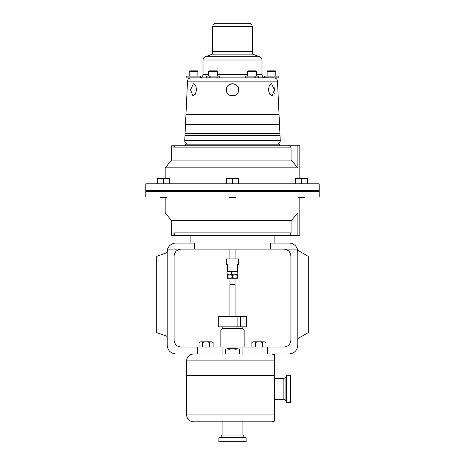 <?xml version="1.0" encoding="UTF-8"?>
<svg xmlns="http://www.w3.org/2000/svg" width="465" height="465" viewBox="0 0 465 465"><rect width="100%" height="100%" fill="white"/><g stroke="black" fill="none" stroke-linecap="round" stroke-linejoin="round"><path stroke-width="0.7" d="M190.505 89.861L192.946 95.964L195.358 94.174L196.602 89.861L195.707 85.548L193.446 83.758L190.505 89.861M238.481 91.07L238.138 92.198M237.574 93.25L236.888 94.104M236.807 94.186L236.086 94.802M233.686 95.848L232.5 95.964M231.297 95.842L230.169 95.499M274.501 90.03L274.501 91.07M274.228 93.285L273.961 94.168M268.398 89.861L269.642 94.174L272.054 95.964L274.495 89.861L271.554 83.758L269.293 85.548L268.398 89.861M229.617 95.238A6.103 6.103 0 0 1 226.397 89.861C226.007 97.731 238.987 97.737 238.603 89.861A6.103 6.103 0 0 1 230.158 95.499M307.731 191.435L307.731 190.464M157.269 191.435L157.269 190.464M252.64 77.853L253.506 77.853M275.803 71.389L275.274 70.866L267.66 70.866L267.137 71.389L275.803 71.389L275.803 76.132M189.197 71.389L197.863 71.389L197.34 70.866L189.726 70.866L189.197 71.389L189.197 76.132M256.32 71.389L255.791 70.866L248.176 70.866L247.653 71.389L256.32 71.389L256.32 76.132M211.133 77.853L211.883 77.853M208.692 71.389L217.341 71.389M208.68 76.132L208.68 71.389L209.209 70.866L216.812 70.866M185.349 145.807L185.349 144.144L279.651 144.144L279.651 145.807M216.208 23.25L248.792 23.25L216.208 23.25A3.464 3.464 0 0 0 212.738 26.714L212.738 51.609A3.464 3.464 0 0 1 210.459 54.87L205.292 56.747A3.464 3.464 0 0 0 203.007 60.008L203.007 74.388A3.464 3.464 0 0 1 200.287 77.771L200.252 77.783M248.792 23.25A3.464 3.464 0 0 1 252.263 26.714L252.263 51.609L212.738 51.609M234.837 84.229A6.103 6.103 0 0 1 238.603 89.861C238.981 81.991 226.019 81.991 226.397 89.861A6.103 6.103 0 0 1 228.181 85.548M187.523 81.16L185.959 114.535L279.041 114.535L277.477 81.16L187.523 81.16A3.464 3.464 0 0 1 190.894 77.853L190.894 77.853M274.106 77.853L274.106 77.853A3.464 3.464 0 0 1 277.477 81.16M278.204 77.853L278.204 76.132L278.204 77.853L264.748 77.783M258.581 77.853L217.568 77.853L219.771 77.853L219.771 76.132L210.11 76.132L210.11 77.853L186.796 77.853L186.796 76.132L200.287 76.132L200.287 77.771L199.665 77.853L200.287 77.771M185.948 114.809L279.052 114.809L279.488 124.103L185.512 124.103L185.948 114.809M185.047 133.978L279.953 133.978L280.023 135.542L184.977 135.542L185.047 133.978M280.256 140.511L184.744 140.511L184.96 135.821L280.04 135.821L280.256 140.511A3.464 3.464 0 0 1 276.797 144.144M184.744 140.511A3.464 3.464 0 0 0 188.203 144.144M185.5 124.382L279.5 124.382L279.936 133.699L185.064 133.699L185.5 124.382M252.263 51.609A3.464 3.464 0 0 0 254.541 54.87L259.708 56.747A3.464 3.464 0 0 1 261.993 60.008L261.993 74.388A3.464 3.464 0 0 0 264.713 77.771L255.808 77.853L255.808 76.132L245.229 76.132L245.229 77.853M290.387 145.807L291.107 147.887L291.107 160.065L171.69 160.065L171.69 145.807L297.873 145.807L297.873 167.83L291.107 160.065L297.873 167.83L165.145 167.83L165.145 178.589M297.873 145.807L299.855 145.807L299.855 178.589M157.368 183.803L145.824 183.803L145.824 190.464L319.176 190.464L319.176 183.803L157.368 183.803L157.368 179.135L160.408 178.589L163.442 179.135L166.482 178.589L157.368 178.589L157.368 179.135M166.912 191.435L166.912 190.464M159.977 191.435L159.977 190.464M305.023 191.435L305.023 190.464M298.088 191.435L298.088 190.464M235.964 191.435L235.964 190.464M229.036 191.435L229.036 190.464M229.164 196.98L229.855 197.672L235.145 197.672L235.836 196.98M298.222 196.98L298.914 197.672L304.197 197.672L304.895 196.98M160.105 196.98L160.803 197.672L166.086 197.672L166.778 196.98M227.298 271.403L227.298 264.469L226.432 264.469L226.432 258.924L238.568 258.924L238.568 264.469L237.702 264.469L237.702 271.403L227.298 271.403L226.967 272.13L227.298 274.815L237.435 274.815L237.098 274.088L235.121 274.815M230.669 274.815L232.5 275.542L234.331 274.815M229.919 271.403L231.564 272.13L233.54 271.403M235.023 278.227L235.023 284.504L229.919 284.557L229.919 316.45M235.023 284.504L229.919 284.557M242.817 328.645L244.148 329.976L220.852 329.976L222.183 328.645L242.817 328.645L242.817 326.854M186.564 375.046L274.321 375.046L274.321 354.562L274.321 360.898L186.564 360.898L186.564 375.046M197.474 353.964L289.079 353.964C294.351 353.412 297.263 350.5 297.821 345.228L297.821 251.815L297.397 249.124A8.736 8.736 0 0 0 289.079 243.079L270.403 243.079L270.403 249.124L167.603 249.124L167.179 251.815L167.179 345.228C167.737 350.5 170.649 353.412 175.921 353.964L197.474 353.964M286.585 402.556L290.549 402.556L290.549 375.267L286.585 375.267L286.585 402.556L285.929 400.754L283.871 399.313L283.871 378.51L274.327 378.51M218.852 437.786L218.852 441.75L246.148 441.75L246.148 437.786L218.852 437.786L220.66 437.129L222.101 435.066L242.899 435.066L242.899 421.836L271.496 421.836L193.504 421.836L222.101 421.836L222.101 435.066M186.982 375.046L186.57 375.458L274.327 375.458L274.327 375.046L274.327 421.232L274.327 414.902L186.57 414.902C186.982 419.11 189.29 421.424 193.504 421.836M271.496 421.836L274.327 421.081M319.176 191.435L319.176 196.98L145.824 196.98L145.824 191.435L319.176 191.435M173.893 232.895L291.107 232.895L291.107 220.724L297.873 212.953L297.873 235.534L175.154 235.534L173.893 232.895L173.893 235.534L171.69 235.534L171.69 220.724L165.145 212.953L165.145 197.672M297.873 235.534L299.855 235.534L299.855 197.672M246.927 77.835L247.415 77.812M206.262 77.853L199.665 77.853L209.192 77.853L209.192 76.132L206.262 76.132L206.262 77.853L191.487 77.853M216.62 77.771L217.568 77.806M273.513 77.853L265.335 77.853M291.107 232.895L289.846 235.534M165.145 212.953L297.873 212.953M171.69 220.724L291.107 220.724M175.154 235.534L173.893 235.534M181.048 249.124C176.869 249.566 174.555 251.873 174.113 256.058L174.113 340.095C174.555 344.28 176.869 346.588 181.048 347.029L222.067 347.029L222.067 353.964L220.974 353.964L220.974 347.029M242.933 353.964L242.933 347.029L222.067 347.029M242.933 347.029L262.429 347.029L262.429 342.362L264.184 341.816L265.934 342.362L264.184 341.816L252.85 341.816L251.908 342.362L253.663 341.816L251.908 342.362L251.908 347.029M262.429 347.029L267.433 347.029L267.526 353.964M270.403 249.124L283.952 249.124C288.131 249.566 290.445 251.873 290.887 256.058L290.887 340.095C290.445 344.28 288.131 346.588 283.952 347.029L267.433 347.029M244.026 347.029L244.026 353.964M197.567 347.029L197.567 353.964L220.974 353.964M167.603 249.124A8.736 8.736 0 0 1 175.921 243.079L194.597 243.079L194.597 249.124M297.821 251.815L297.821 250.327L308.219 256.337L308.219 332.609L297.821 338.613M167.179 336.393L156.781 332.609L156.781 256.337L167.179 252.547M237.76 348.75L239.516 349.296L237.76 348.75L239.516 349.296L239.516 353.964L236.005 353.964L236.005 349.296L237.76 348.75L232.5 348.75L236.005 349.296M228.995 349.296L232.5 348.75L227.24 348.75L228.995 349.296L228.995 353.964M236.005 353.964L232.5 353.964M225.484 349.296L227.24 348.75L225.484 349.296L225.484 353.964M274.321 354.673L271.502 353.964M200.816 341.816L199.067 342.362L200.816 341.816L202.571 342.362L206.076 341.816L200.816 341.816M209.587 347.029L209.587 342.362L206.076 341.816L211.337 341.816L213.092 342.362L211.337 341.816L213.092 342.362L213.092 347.029M209.587 342.362L211.337 341.816M202.571 347.029L202.571 342.362M199.067 347.029L199.067 342.362L200.002 341.816M265.934 347.029L265.934 342.362L264.184 341.816M253.663 341.816L255.413 342.362L258.924 341.816L262.429 342.362M255.413 347.029L255.413 342.362M240.882 316.45L246.369 316.45L246.369 326.854L240.882 326.854L240.882 316.45L237.877 316.45L237.877 326.854L240.882 326.854M237.877 316.45L218.742 316.45L218.742 326.854L237.877 326.854M240.452 316.45L240.452 326.854M235.796 278.227L237.632 278.227L237.632 277.5L235.796 278.227L234.331 278.227L232.5 277.5L230.669 278.227L234.331 278.227M227.368 274.815L227.368 278.227L230.669 278.227M237.435 274.815L238.034 274.088L237.702 271.403M231.564 272.13L231.564 274.088L229.919 274.815M226.967 272.13L228.606 271.403M228.606 274.815L226.967 274.088M235.121 271.403L237.098 272.13L237.098 274.088M233.54 274.815L231.564 274.088M237.098 272.13L237.435 271.403M232.5 275.542L232.5 277.5M227.368 275.542L229.204 274.815M229.204 278.227L227.368 277.5M235.796 274.815L237.632 275.542L237.632 277.5M237.632 275.542L237.632 274.815M291.107 147.887L173.893 147.887L174.613 145.807M173.893 147.887L173.893 145.807M229.129 84.775L230.158 84.229M236.813 85.548L237.574 86.473M271.554 83.758L272.141 83.88M273.961 86.478L274.495 89.861M216.62 77.853L210.11 77.853M209.192 76.132L210.11 76.132M254.89 77.853L254.89 76.132M258.738 77.853L258.738 76.132L255.808 76.132M238.574 178.589L229.46 178.589L232.5 179.135L235.54 178.589L238.574 179.135L238.574 178.589M226.426 178.589L229.46 178.589L226.426 179.135L226.426 178.589M238.574 183.803L238.574 179.135M226.426 183.803L226.426 179.135M232.5 183.803L232.5 179.135M307.632 178.589L298.518 178.589L301.558 179.135L304.592 178.589L307.632 179.135L307.632 178.589M295.484 178.589L298.518 178.589L295.484 179.135L295.484 178.589M307.632 183.803L307.632 179.135M295.484 183.803L295.484 179.135M301.558 183.803L301.558 179.135M169.516 178.589L166.482 178.589L169.516 179.135L169.516 178.589M169.516 183.803L169.516 179.135M163.442 183.803L163.442 179.135M278.204 76.132L264.713 76.132L264.713 77.771M229.111 84.787A6.103 6.103 0 0 1 230.163 84.229M230.727 84.026A6.103 6.103 0 0 1 234.273 84.026M252.263 26.714L212.738 26.714M261.993 60.008L203.007 60.008M203.007 74.388L208.68 74.388M217.347 74.388L247.653 74.388M256.32 74.388L261.993 74.388M259.708 56.747L205.292 56.747M254.541 54.87L210.459 54.87M286.585 375.267L285.929 377.069L285.929 400.754M246.148 437.786L244.34 437.129L220.66 437.129M283.952 249.124L297.397 249.124M235.092 249.124L235.092 258.924M229.977 278.227L229.977 284.504M222.183 328.645L222.183 326.854M220.852 329.976L220.852 347.029M186.564 360.898C186.971 356.69 189.284 354.377 193.498 353.964M186.57 375.458L186.57 414.902M274.106 235.534L274.106 243.079M190.894 235.534L190.894 243.079M283.871 399.313L274.327 399.313M244.34 437.129L242.899 435.066M285.929 377.069L283.871 378.51M212.15 341.816L213.092 342.362M252.85 341.816L251.908 342.362M264.998 341.816L265.934 342.362M244.148 329.976L244.148 347.029M235.081 284.557L235.081 316.45M229.908 249.124L229.908 258.924M171.69 160.065L165.145 167.83M216.824 70.866L217.347 71.389L217.347 76.132M247.653 76.132L247.653 71.389M197.863 76.132L197.863 71.389M267.137 76.132L267.137 71.389"/></g></svg>
